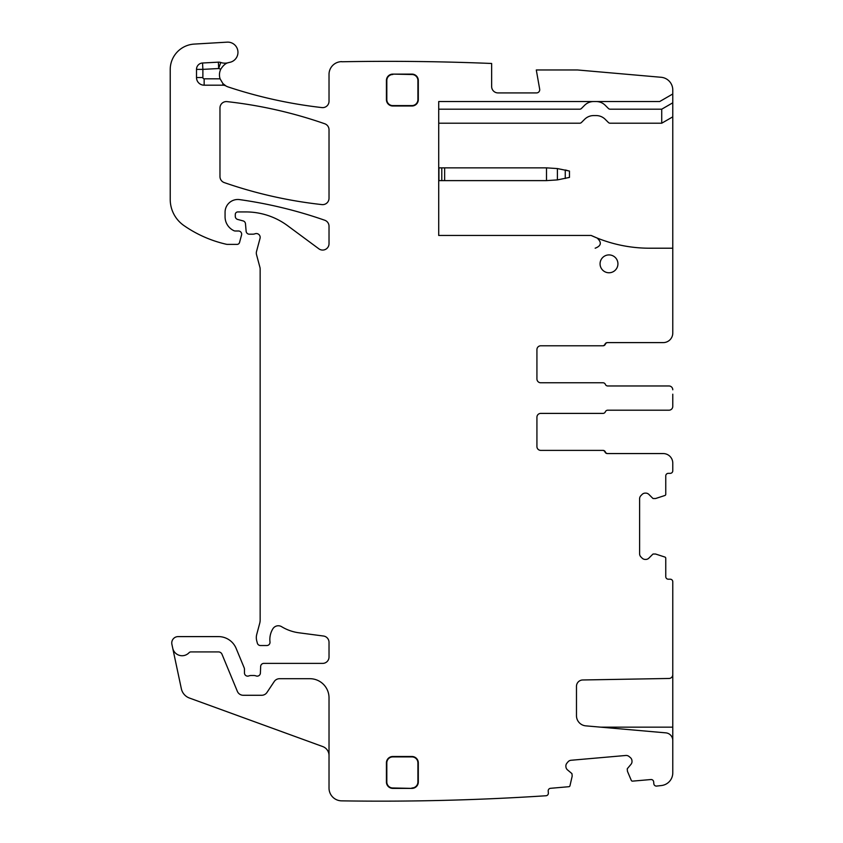 <?xml version="1.0" encoding="UTF-8"?>
<svg xmlns="http://www.w3.org/2000/svg" width="843" height="843" viewBox="0 0 843 843"><rect width="100%" height="100%" fill="white"/><g stroke="black" fill="none" stroke-linecap="round" stroke-linejoin="round"><path stroke-width="1.26" d="M569.457 171.045L569.457 177.42L569.457 171.045L557.402 168.568L546.496 167.862L438.718 167.862M569.457 177.42L557.402 179.907L546.496 180.613L438.718 180.613M567.097 170.423L565.822 170.107M672.777 743.747L672.777 674.242M536.928 417.222A3.825 3.825 0 0 1 540.763 413.397A3.825 3.825 0 0 0 536.928 417.222L536.928 446.558A3.825 3.825 0 0 0 540.763 450.383L602.619 450.383A2.55 2.55 0 0 1 604.989 451.974A2.55 2.55 0 0 0 607.35 453.566L663.209 453.566A9.568 9.568 0 0 1 672.777 463.134L672.777 470.784A2.55 2.55 0 0 1 670.217 473.344L668.309 473.344A2.55 2.55 0 0 0 665.759 475.895L665.759 494.293A1.275 1.275 0 0 1 664.874 495.505L655.654 498.498A0.643 0.643 0 0 1 655.454 498.529L653.262 498.529A0.643 0.643 0 0 1 652.819 498.339L648.889 494.419A4.468 4.468 0 0 0 645.727 493.113L645.285 493.113A4.468 4.468 0 0 0 642.124 494.419L640.922 495.631A4.468 4.468 0 0 0 639.605 498.782L639.605 553.756A4.468 4.468 0 0 0 640.922 556.917L642.124 558.129A4.468 4.468 0 0 0 645.285 559.436L645.727 559.436A4.468 4.468 0 0 0 648.889 558.129L652.819 554.199A0.643 0.643 0 0 1 653.262 554.02L655.454 554.02A0.643 0.643 0 0 1 655.654 554.051L664.874 557.044A1.275 1.275 0 0 1 665.759 558.256L665.759 576.654A2.55 2.55 0 0 0 668.309 579.204L670.217 579.204A2.55 2.55 0 0 1 672.777 581.754L672.777 674.642A3.825 3.825 0 0 1 669.015 678.467L582.734 679.974A6.375 6.375 0 0 0 576.475 686.35L576.475 715.686A10.2 10.2 0 0 0 585.79 725.855L665.791 732.852A7.65 7.65 0 0 1 672.777 740.47L672.777 772.862A12.75 12.75 0 0 1 661.428 785.539A2531.898 2531.898 0 0 1 656.592 786.076A2.55 2.55 0 0 1 653.831 783.758L653.662 781.851A2.55 2.55 0 0 0 650.901 779.533L632.566 781.134A1.275 1.275 0 0 1 631.281 780.365L627.498 771.429A0.643 0.643 0 0 1 627.445 771.24L627.255 769.058A0.643 0.643 0 0 1 627.403 768.595L630.975 764.348A4.468 4.468 0 0 0 631.997 761.081L631.955 760.639A4.468 4.468 0 0 0 630.385 757.604L629.068 756.508A4.468 4.468 0 0 0 625.812 755.476L571.048 760.27A4.468 4.468 0 0 0 568.013 761.851L566.918 763.157A4.468 4.468 0 0 0 565.885 766.424L565.927 766.867A4.468 4.468 0 0 0 567.508 769.891L571.754 773.463A0.643 0.643 0 0 1 571.986 773.895L572.176 776.076A0.643 0.643 0 0 1 572.155 776.277L569.973 785.729A1.275 1.275 0 0 1 568.846 786.709L550.521 788.31A2.55 2.55 0 0 0 548.203 791.082L548.361 792.989A2.55 2.55 0 0 1 546.043 795.75A2531.898 2531.898 0 0 1 341.584 800.85A12.75 12.75 0 0 1 329.023 788.1L329.023 697.825A19.136 19.136 0 0 0 309.897 678.699L279.539 678.699A6.375 6.375 0 0 0 274.228 681.544L266.989 692.43A6.375 6.375 0 0 1 261.678 695.275L243.248 695.275A6.375 6.375 0 0 1 237.357 691.344L222.004 654.273A3.825 3.825 0 0 0 218.463 651.913L190.908 651.913A2.55 2.55 0 0 0 189.053 652.714A9.568 9.568 0 0 1 172.72 648.162L181.34 688.71A12.75 12.75 0 0 0 189.454 698.046L322.732 746.561A9.568 9.568 0 0 1 329.023 755.549M218.358 62.161L218.695 68.525L202.878 69.368L202.878 77.535L196.503 77.535L196.503 69.368A6.375 6.375 0 0 1 202.541 63.004L218.358 62.161A6.375 6.375 0 0 1 220.761 62.487L218.695 68.525A19.136 19.136 0 0 0 220.824 69.115A12.75 12.75 0 0 0 220.086 78.81L222.9 83.562L226.008 85.997A12.75 12.75 0 0 0 228.2 86.966A464.282 464.282 0 0 0 321.931 107.588A6.375 6.375 0 0 0 329.023 101.255L329.023 74.405A12.75 12.75 0 0 1 341.784 61.644L341.784 61.76A2531.898 2531.898 0 0 1 491.648 63.478L491.648 86.544A6.375 6.375 0 0 0 498.034 92.92L536.538 92.92A3.193 3.193 0 0 0 539.678 89.179L536.296 69.969L577.497 69.969L661.133 77.282A12.75 12.75 0 0 1 672.777 89.99L672.777 93.984L659.679 101.539L438.718 101.539L438.718 235.46L591.143 235.46L597.139 238.042C601.944 242.489 601.28 245.882 595.169 248.211M672.777 93.984L672.777 102.804L661.723 109.19L661.723 123.215L610.174 123.215A2.55 2.55 0 0 1 608.372 122.467L605.211 119.316A12.75 12.75 0 0 0 596.191 115.575L593.641 115.575A12.75 12.75 0 0 0 584.62 119.316L581.47 122.467A2.55 2.55 0 0 1 579.657 123.215L438.718 123.215M536.928 378.95A3.825 3.825 0 0 0 540.763 382.775A3.825 3.825 0 0 1 536.928 378.95L536.928 349.613A3.825 3.825 0 0 1 540.763 345.788L602.619 345.788A2.55 2.55 0 0 0 604.989 344.197A2.55 2.55 0 0 1 607.35 342.606L663.209 342.606A9.568 9.568 0 0 0 672.777 333.038L672.777 102.804M220.824 69.115C223.279 65.269 225.861 63.109 228.548 62.635A12.75 12.75 0 0 1 229.739 62.35A10.2 10.2 0 0 0 237.874 51.044A10.2 10.2 0 0 0 227.157 42.15L194.238 44.089A25.511 25.511 0 0 0 170.223 69.558L170.223 199.359A31.886 31.886 0 0 0 183.89 225.534A121.171 121.171 0 0 0 226.187 244.228A6.375 6.375 0 0 0 227.599 244.386L237.073 244.386A2.55 2.55 0 0 0 239.538 242.499L241.551 235.007A3.193 3.193 0 0 0 238.464 230.993L235.281 230.993A3.193 3.193 0 0 1 233.933 230.697A15.311 15.311 0 0 1 225.07 216.82L225.07 212.246A12.75 12.75 0 0 1 239.602 199.612A446.421 446.421 0 0 1 324.755 220.244A6.375 6.375 0 0 1 329.023 226.272L329.023 243.69A6.375 6.375 0 0 1 318.854 248.811L287.6 225.692A70.148 70.148 0 0 0 245.871 211.93L237.831 211.93A2.55 2.55 0 0 0 235.281 214.48L235.281 216.356A3.193 3.193 0 0 0 237.642 219.433L243.121 220.908A3.193 3.193 0 0 1 245.471 223.711L246.135 231.277A3.193 3.193 0 0 0 249.307 234.185L252.795 234.185A6.375 6.375 0 0 0 255.007 233.785A3.825 3.825 0 0 1 260.034 238.369L256.535 251.414A6.375 6.375 0 0 0 256.535 254.712L259.929 267.368A6.375 6.375 0 0 1 260.15 269.022L260.15 619.984A12.75 12.75 0 0 1 259.718 623.283L256.757 634.326A12.75 12.75 0 0 0 256.757 640.922L257.357 643.167A3.193 3.193 0 0 0 260.434 645.527L266.831 645.527A3.193 3.193 0 0 0 269.992 641.955A20.411 20.411 0 0 1 272.879 628.794A6.375 6.375 0 0 1 281.615 626.686A44.647 44.647 0 0 0 298.97 632.798L323.48 636.022A6.375 6.375 0 0 1 329.023 642.345L329.023 657.013A6.375 6.375 0 0 1 322.648 663.388L263.848 663.388A3.193 3.193 0 0 0 260.656 666.444L260.392 673.083A3.193 3.193 0 0 1 256.061 675.928A6.375 6.375 0 0 0 253.775 675.506L251.088 675.506A6.375 6.375 0 0 0 248.79 675.928A3.193 3.193 0 0 1 244.459 672.956L244.459 669.131A3.193 3.193 0 0 0 244.217 667.909L236.145 648.415A19.136 19.136 0 0 0 218.463 636.602L178.136 636.602A6.375 6.375 0 0 0 171.898 644.305L172.72 648.162M226.008 85.997A6.375 6.375 0 0 0 222.9 85.185L222.9 83.562M196.503 77.535A7.65 7.65 0 0 0 204.154 85.185L222.9 85.185M220.761 62.487A12.75 12.75 0 0 0 228.548 62.635M540.763 413.397L602.998 413.397A2.55 2.55 0 0 0 605.358 411.795A2.55 2.55 0 0 1 607.719 410.204L668.942 410.204A3.825 3.825 0 0 0 672.777 406.379L672.777 401.985M672.777 394.187L672.777 406.379M540.763 382.775L602.998 382.775A2.55 2.55 0 0 1 605.358 384.376A2.55 2.55 0 0 0 607.719 385.968L668.942 385.968A3.825 3.825 0 0 1 672.777 389.793M672.777 248.211L649.595 248.211A140.307 140.307 0 0 1 591.143 235.46M600.701 239.423L598.93 238.748L600.701 239.423M392.806 74.11A6.375 6.375 0 0 0 386.421 80.485L386.421 99.622A6.375 6.375 0 0 0 392.806 105.997L411.932 105.997A6.375 6.375 0 0 0 418.307 99.622L418.307 80.485A6.375 6.375 0 0 0 411.932 74.11L392.806 74.11L411.932 74.511A5.975 5.975 0 0 1 417.907 80.485L417.907 99.622A5.975 5.975 0 0 1 411.932 105.596L392.806 105.596A5.975 5.975 0 0 1 386.821 99.622L386.821 80.485A5.975 5.975 0 0 1 392.806 74.511M411.932 788.384A6.375 6.375 0 0 0 418.307 782.009L418.307 762.873A6.375 6.375 0 0 0 411.932 756.498L392.806 756.498A6.375 6.375 0 0 0 386.421 762.873L386.421 782.009A6.375 6.375 0 0 0 392.806 788.384L411.932 788.384L392.806 787.984A5.975 5.975 0 0 1 386.821 782.009L386.821 762.873A5.975 5.975 0 0 1 392.806 756.898L411.932 756.898A5.975 5.975 0 0 1 417.907 762.873L417.907 782.009A5.975 5.975 0 0 1 411.932 787.984M227.052 101.624A6.375 6.375 0 0 0 219.97 107.967L219.97 176.577A6.375 6.375 0 0 0 224.259 182.594A446.421 446.421 0 0 0 321.952 204.596A6.375 6.375 0 0 0 329.023 198.253L329.023 129.78A6.375 6.375 0 0 0 324.745 123.763A446.421 446.421 0 0 0 227.052 101.624M536.928 349.613A3.825 3.825 0 0 1 540.763 345.788L602.998 345.788A2.55 2.55 0 0 0 605.358 344.197A2.55 2.55 0 0 1 607.719 342.606L663.209 342.606M607.35 385.968L668.942 385.968M607.35 410.204L668.942 410.204M536.928 446.558A3.825 3.825 0 0 0 540.763 450.383L602.998 450.383A2.55 2.55 0 0 1 605.358 451.974A2.55 2.55 0 0 0 607.719 453.566L663.209 453.566M438.718 109.19L579.657 109.19A2.55 2.55 0 0 0 581.47 108.441L584.62 105.28A12.75 12.75 0 0 1 593.641 101.55L596.191 101.55A12.75 12.75 0 0 1 605.211 105.28L608.372 108.441A2.55 2.55 0 0 0 610.174 109.19L661.723 109.19M661.723 123.215L672.777 116.84M649.595 248.211A140.307 140.307 0 0 1 621.755 245.429M608.994 272.763A8.925 8.925 0 0 0 617.93 263.838A8.925 8.925 0 0 0 608.994 254.913A8.925 8.925 0 0 0 600.068 263.838A8.925 8.925 0 0 0 608.994 272.763M565.263 169.98L565.263 178.495M557.402 179.907L557.402 168.568M546.496 167.862L546.496 180.613M438.94 180.613L438.94 167.862M441.795 180.613L441.795 167.862M444.64 167.862L444.64 180.613M600.806 727.161L672.777 727.161M202.878 77.535A1.275 1.275 0 0 0 204.154 78.81L220.086 78.81M204.154 85.185L204.154 78.81M196.503 69.368L202.878 69.368L202.541 63.004"/></g></svg>

